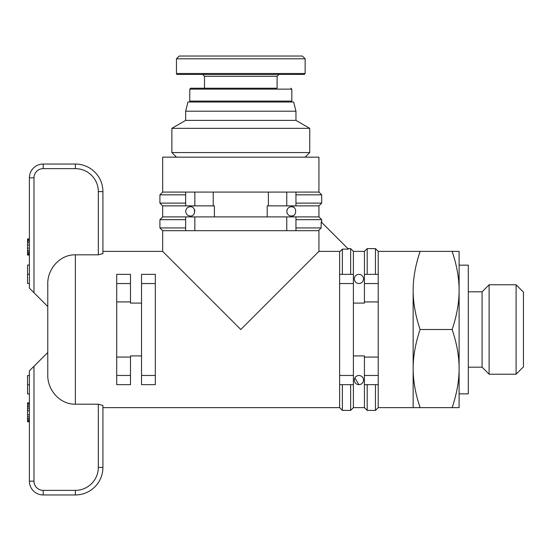 <?xml version="1.0" encoding="UTF-8"?>
<svg xmlns="http://www.w3.org/2000/svg" width="551" height="551" viewBox="0 0 551 551"><rect width="100%" height="100%" fill="white"/><g stroke="black" fill="none" stroke-linecap="round" stroke-linejoin="round"><path stroke-width="0.83" d="M459.107 265.162L468.302 265.162L468.302 393.848L459.107 393.848M468.302 291.816L482.084 291.816L482.084 367.186L489.109 374.212L516.094 374.212L516.094 284.791L489.109 284.791L489.109 374.212M516.094 374.212L523.45 366.856L523.45 292.147L516.094 284.791M420.124 329.505C415.495 343.094 413.167 356.111 413.147 368.571L413.147 290.439C413.167 302.892 415.495 315.909 420.124 329.505L452.13 329.505C456.786 315.792 459.107 302.774 459.107 290.439L459.107 368.571C459.107 356.235 456.786 343.211 452.13 329.505M420.124 407.63L413.147 407.63L413.147 368.571C413.167 381.023 415.495 394.041 420.124 407.63L452.13 407.63C456.786 393.924 459.107 380.899 459.107 368.571L459.107 407.63L452.13 407.63M353.398 303.098L364.431 303.098L364.431 283.545L378.22 283.545L378.22 251.373L420.124 251.373C415.495 264.962 413.167 277.986 413.147 290.439L413.147 407.63L378.22 407.63L375.458 410.392L375.458 384.653M420.124 251.373L459.107 251.373L459.107 290.439C459.107 278.103 456.786 265.079 452.13 251.373M277.112 88.215L190.708 88.215L277.112 88.215L277.112 76.265L278.944 74.426M185.653 111.199L187.946 102.004L293.655 102.004L295.949 111.199L185.653 111.199L185.653 120.387L295.949 120.387L295.949 111.199M309.738 128.349L171.864 128.349L171.864 152.558L309.738 152.558L309.738 128.349L295.949 120.387M295.949 216.901L286.761 216.901L286.761 230.69L295.949 230.69L295.949 216.901L318.933 216.901L318.933 205.874L295.949 205.874L295.949 192.085L318.933 192.085L318.933 157.152L162.669 157.152L162.669 192.085L185.653 192.085L185.653 205.874L162.669 205.874L162.669 216.901L185.653 216.901L185.653 230.69L194.84 230.69L194.84 216.901L185.653 216.901L185.653 230.69L162.669 230.69L159.914 227.935L185.653 227.935M214.401 216.901L214.401 205.874L213.223 205.874L213.223 192.085L268.378 192.085L268.378 205.874L267.201 205.874L267.201 216.901M286.761 211.384C287.285 208.354 288.814 206.818 291.355 206.79C297.085 205.874 297.085 216.901 291.355 215.985C288.814 215.951 287.285 214.422 286.761 211.384M194.524 209.711L194.84 211.398M194.351 213.451L194.524 213.058L194.351 213.451M185.653 211.384C186.169 208.34 187.705 206.811 190.247 206.79C195.977 205.895 195.977 216.874 190.247 215.985C187.705 215.964 186.169 214.435 185.653 211.384L185.653 211.384M292.746 207.004L293.263 207.204M293.263 215.572L292.746 215.765M213.223 205.874L194.84 205.874L194.84 192.085L213.223 192.085M188.339 207.204L188.855 207.004M188.855 215.765L188.339 215.572M287.078 209.711L287.25 209.325M287.25 213.451L287.078 213.065M295.949 219.656L321.688 219.656L321.688 222.418M162.669 216.901L159.914 219.656L185.653 219.656M295.949 194.84L321.688 194.84L321.688 203.112L295.949 203.112M162.669 192.085L159.914 194.84L185.653 194.84M295.949 192.085L286.761 192.085L286.761 205.874L295.949 205.874M286.761 205.874L268.378 205.874M185.653 205.874L194.84 205.874M185.653 203.112L159.914 203.112L159.914 194.84M194.84 216.901L286.761 216.901M286.761 230.69L194.84 230.69M194.84 192.085L185.653 192.085M268.378 192.085L286.761 192.085M98.326 191.624L102.92 191.624A27.578 27.578 0 0 0 75.349 164.046L43.178 164.046A13.789 13.789 0 0 0 29.389 177.835L29.389 288.139L33.983 292.733L33.983 177.835A9.195 9.195 0 0 1 43.178 168.647L75.349 168.647A22.977 22.977 0 0 1 98.326 191.624L98.326 254.831L102.92 253.563L102.92 191.624L102.92 251.373L162.669 251.373L162.669 230.69M162.669 251.373L240.801 329.505L318.933 251.373L318.933 230.153L321.164 227.935L295.949 227.935M318.933 230.69L295.949 230.69M347.888 248.611L350.643 248.611L353.398 251.373L353.398 274.35L339.616 274.35L339.616 251.373M98.326 254.831L75.349 254.831C59.763 254.472 47.152 269.322 47.772 284.474L47.772 374.535C47.152 389.681 59.763 404.53 75.349 404.179L98.326 404.179L102.92 405.44L102.92 467.379L98.326 467.379A22.977 22.977 0 0 1 75.349 490.362L43.178 490.362A9.195 9.195 0 0 1 33.983 481.168L33.983 366.27L29.389 370.864L29.389 481.168A13.789 13.789 0 0 0 43.178 494.956L75.349 494.956L43.178 494.956L43.178 490.362M116.709 375.458L116.709 384.653L130.497 384.653L130.497 375.458L116.709 375.458L116.709 283.545L130.497 283.545L130.497 274.35L116.709 274.35L130.497 274.35M130.497 283.545L130.497 303.098L141.531 303.098M141.531 355.905L130.497 355.905L130.497 357.076L116.709 357.076M75.349 490.362L75.349 494.956A27.578 27.578 0 0 0 102.92 467.379L102.92 407.63L339.616 407.63L339.616 384.653L353.398 384.653L353.398 407.63L350.643 410.392L350.643 384.653M116.709 301.927L130.497 301.927M141.531 384.653L155.32 384.653L155.32 375.458L141.531 375.458L141.531 384.653M155.32 283.545L155.32 274.35L141.531 274.35L141.531 283.545L155.32 283.545L155.32 375.458M339.616 407.63L342.371 410.392L342.371 384.653M130.497 357.076L130.497 375.458M116.709 274.35L116.709 283.545M141.531 375.458L141.531 283.545M339.616 274.35L339.616 283.545L353.398 283.545L353.398 375.458L339.616 375.458L339.616 384.653M339.616 375.458L339.616 283.545M350.643 248.611L350.643 274.35M364.431 301.927L378.22 301.927L378.22 357.076L364.431 357.076L364.431 355.905L353.398 355.905M378.22 274.35L364.431 274.35L364.431 251.373L367.186 248.611L375.458 248.611L375.458 274.35M353.398 407.63L364.431 407.63L364.431 384.653L378.22 384.653L378.22 407.63M358.915 283.545C352.674 283.069 352.929 274.598 358.915 274.35C364.907 274.598 365.155 283.069 358.915 283.545M358.915 384.653C352.929 384.405 352.674 375.934 358.915 375.458C365.155 375.934 364.907 384.405 358.915 384.653L354.878 377.862M356.359 282.766L355.732 282.264M354.878 281.141L354.658 280.679M354.686 277.153L354.872 276.76M363.288 381.478L363.109 381.939M378.22 283.545L378.22 301.927M355.732 376.746L356.359 376.237M363.109 277.063L363.288 277.525M361.008 283.035L360.595 283.221M367.186 274.35L367.186 248.611M364.431 407.63L367.186 410.392L367.186 384.653M364.431 274.35L364.431 283.545M378.22 384.653L378.22 375.458L364.431 375.458L364.431 384.653M364.431 375.458L364.431 357.076M353.398 384.653L353.398 375.458M378.22 357.076L378.22 375.458M353.398 283.545L353.398 274.35M342.371 274.35L342.371 249.135L340.153 251.373L318.933 251.373M321.164 227.935L321.164 221.895L348.411 249.135L342.371 249.135M29.389 481.168L33.983 481.168L33.983 366.27L47.772 352.482L47.772 306.521L33.983 292.733M29.389 375.568L27.55 375.568L27.55 393.951L29.389 393.951M29.389 384.763L27.55 384.763M29.389 265.052L27.55 265.052L27.55 283.434L29.389 283.434M29.389 274.24L27.55 274.24M29.389 402.871L27.55 402.871L27.55 421.784L29.389 421.784M29.389 421.281L27.55 421.281M29.389 420.806L27.55 420.806M29.389 419.731L27.55 419.731M29.389 418.457L27.55 418.457M29.389 416.804L27.55 416.804M29.389 414.862L27.55 414.862M29.389 410.777L27.55 410.777M29.389 408.794L27.55 408.794M29.389 406.996L27.55 406.996M29.389 405.598L27.55 405.598M29.389 404.028L27.55 404.028M29.389 403.298L27.55 403.298M29.389 238.927L27.55 238.927L27.55 255.072L29.389 255.072M29.389 255.023L27.55 255.023M29.389 254.837L27.55 254.837M29.389 253.942L27.55 253.942M29.389 253.012L27.55 253.012M29.389 251.807L27.55 251.807M29.389 250.416L27.55 250.416M29.389 248.122L27.55 248.122M29.389 245.016L27.55 245.016M29.389 242.633L27.55 242.633M29.389 241.166L27.55 241.166M29.389 240.098L27.55 240.098M29.389 239.306L27.55 239.306M177.374 74.426L304.228 74.426L305.144 73.51L176.458 73.51A0.916 0.916 0 0 0 177.374 74.426M176.458 73.51L176.458 58.805L305.144 58.805L305.144 73.51M305.144 58.805L302.389 56.044L179.213 56.044L176.458 58.805M291.816 89.138L291.816 101.088L189.785 101.088L189.785 89.138L291.816 89.138L290.894 88.215M75.349 404.179L75.349 254.831M98.326 404.179L98.326 467.379M102.92 191.624A27.578 27.578 0 0 0 75.349 164.046L75.349 168.647M43.178 168.647L43.178 164.046A13.789 13.789 0 0 0 29.389 177.835L33.983 177.835M204.49 88.215L204.49 76.265L277.112 76.265M482.084 291.816L489.109 284.791M468.302 367.186L482.084 367.186M291.816 101.088L290.894 102.004M305.144 157.152L309.738 152.558M318.933 216.901L321.688 219.656M318.933 192.085L321.688 194.84M318.933 205.874L321.688 203.112M162.669 205.874L159.914 203.112M353.398 251.373L364.431 251.373M378.22 251.373L375.458 248.611M367.186 410.392L375.458 410.392M159.914 219.656L159.914 227.935M342.371 410.392L350.643 410.392M176.458 157.152L171.864 152.558M185.653 120.387L171.864 128.349M189.785 101.088L190.708 102.004M204.49 76.265L202.658 74.426M189.785 89.138L190.708 88.215"/></g></svg>
